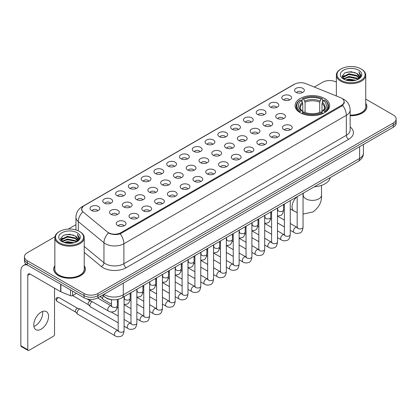 <?xml version="1.0" encoding="UTF-8"?>
<svg xmlns="http://www.w3.org/2000/svg" width="417" height="417" viewBox="0 0 417 417"><rect width="100%" height="100%" fill="white"/><g stroke="black" fill="none" stroke-linecap="round" stroke-linejoin="round"><path stroke-width="0.63" d="M324.608 98.521A17.295 9.987 0 0 0 305.76 96.358A17.295 9.987 0 0 0 295.085 105.584A17.295 9.987 0 0 0 300.151 112.647A17.295 9.987 0 0 0 319 114.811A17.295 9.987 0 0 0 329.675 105.584A17.295 9.987 0 0 0 324.608 98.521M283.216 99.72A4.895 2.825 180 0 1 282.241 98.923A4.895 2.825 180 0 1 283.862 95.41A4.895 2.825 180 0 1 290.138 95.728A4.895 2.825 180 0 1 291.108 98.923A4.895 2.825 180 0 1 283.216 99.72M289.539 100.017A2.935 1.694 0 0 0 288.752 99.189A2.935 1.694 0 0 0 285.859 98.761A2.935 1.694 0 0 0 283.81 100.017M270.43 107.101A4.895 2.825 180 0 1 269.46 106.304A4.895 2.825 180 0 1 271.081 102.79A4.895 2.825 180 0 1 277.352 103.108A4.895 2.825 180 0 1 278.327 106.304A4.895 2.825 180 0 1 270.43 107.101M276.758 107.398A2.935 1.694 0 0 0 275.971 106.57A2.935 1.694 0 0 0 273.078 106.142A2.935 1.694 0 0 0 271.029 107.398M257.649 114.482A4.895 2.825 180 0 1 256.674 113.685A4.895 2.825 180 0 1 258.295 110.171A4.895 2.825 180 0 1 264.571 110.489A4.895 2.825 180 0 1 265.54 113.685A4.895 2.825 180 0 1 257.649 114.482M263.971 114.779A2.935 1.694 0 0 0 263.184 113.95A2.935 1.694 0 0 0 260.291 113.523A2.935 1.694 0 0 0 258.243 114.779M244.862 121.863A4.895 2.825 180 0 1 243.893 121.066A4.895 2.825 180 0 1 245.514 117.552A4.895 2.825 180 0 1 251.785 117.87A4.895 2.825 180 0 1 252.759 121.066A4.895 2.825 180 0 1 244.862 121.863M251.19 122.16A2.935 1.694 0 0 0 250.403 121.331A2.935 1.694 0 0 0 247.51 120.904A2.935 1.694 0 0 0 245.462 122.16M232.081 129.244A4.895 2.825 180 0 1 231.107 128.446A4.895 2.825 180 0 1 232.728 124.933A4.895 2.825 180 0 1 239.004 125.246A4.895 2.825 180 0 1 239.973 128.446A4.895 2.825 180 0 1 232.081 129.244M238.404 129.536A2.935 1.694 0 0 0 237.617 128.712A2.935 1.694 0 0 0 234.724 128.285A2.935 1.694 0 0 0 232.676 129.536M219.295 136.625A4.895 2.825 180 0 1 218.326 135.827A4.895 2.825 180 0 1 219.947 132.314A4.895 2.825 180 0 1 226.217 132.627A4.895 2.825 180 0 1 227.192 135.827A4.895 2.825 180 0 1 219.295 136.625M225.623 136.917A2.935 1.694 0 0 0 224.836 136.093A2.935 1.694 0 0 0 221.943 135.661A2.935 1.694 0 0 0 219.895 136.917M206.514 144.006A4.895 2.825 180 0 1 205.539 143.208A4.895 2.825 180 0 1 207.16 139.695A4.895 2.825 180 0 1 213.436 140.008A4.895 2.825 180 0 1 214.406 143.208A4.895 2.825 180 0 1 206.514 144.006M212.837 144.298A2.935 1.694 0 0 0 212.05 143.474A2.935 1.694 0 0 0 209.157 143.041A2.935 1.694 0 0 0 207.108 144.298M193.728 151.387A4.895 2.825 180 0 1 192.758 150.589A4.895 2.825 180 0 1 194.379 147.076A4.895 2.825 180 0 1 200.65 147.389A4.895 2.825 180 0 1 201.625 150.589A4.895 2.825 180 0 1 193.728 151.387M200.056 151.679A2.935 1.694 0 0 0 199.269 150.855A2.935 1.694 0 0 0 196.376 150.422A2.935 1.694 0 0 0 194.327 151.679M180.947 158.768A4.895 2.825 180 0 1 179.972 157.97A4.895 2.825 180 0 1 181.593 154.457A4.895 2.825 180 0 1 187.869 154.77A4.895 2.825 180 0 1 188.838 157.97A4.895 2.825 180 0 1 180.947 158.768M187.269 159.059A2.935 1.694 0 0 0 186.482 158.236A2.935 1.694 0 0 0 183.589 157.803A2.935 1.694 0 0 0 181.541 159.059M168.16 166.148A4.895 2.825 180 0 1 167.191 165.351A4.895 2.825 180 0 1 168.812 161.838A4.895 2.825 180 0 1 175.083 162.15A4.895 2.825 180 0 1 176.057 165.351A4.895 2.825 180 0 1 168.16 166.148M174.488 166.44A2.935 1.694 0 0 0 173.701 165.617A2.935 1.694 0 0 0 170.808 165.184A2.935 1.694 0 0 0 168.76 166.44M155.379 173.529A4.895 2.825 180 0 1 154.405 172.727A4.895 2.825 180 0 1 156.026 169.219A4.895 2.825 180 0 1 162.302 169.531A4.895 2.825 180 0 1 163.271 172.727A4.895 2.825 180 0 1 155.379 173.529M161.702 173.821A2.935 1.694 0 0 0 160.915 172.998A2.935 1.694 0 0 0 158.022 172.565A2.935 1.694 0 0 0 155.974 173.821M142.593 180.91A4.895 2.825 180 0 1 141.624 180.108A4.895 2.825 180 0 1 143.245 176.6A4.895 2.825 180 0 1 149.515 176.912A4.895 2.825 180 0 1 150.49 180.108A4.895 2.825 180 0 1 142.593 180.91M148.921 181.202A2.935 1.694 0 0 0 148.134 180.379A2.935 1.694 0 0 0 145.241 179.946A2.935 1.694 0 0 0 143.193 181.202M129.812 188.291A4.895 2.825 180 0 1 128.837 187.488A4.895 2.825 180 0 1 130.458 183.975A4.895 2.825 180 0 1 136.734 184.293A4.895 2.825 180 0 1 137.704 187.488A4.895 2.825 180 0 1 129.812 188.291M136.135 188.583A2.935 1.694 0 0 0 135.348 187.754A2.935 1.694 0 0 0 132.455 187.327A2.935 1.694 0 0 0 130.406 188.583M117.026 195.672A4.895 2.825 180 0 1 116.056 194.869A4.895 2.825 180 0 1 117.677 191.356A4.895 2.825 180 0 1 123.948 191.674A4.895 2.825 180 0 1 124.923 194.869A4.895 2.825 180 0 1 117.026 195.672M123.354 195.964A2.935 1.694 0 0 0 122.567 195.135A2.935 1.694 0 0 0 119.674 194.708A2.935 1.694 0 0 0 117.625 195.964M104.245 203.053A4.895 2.825 180 0 1 103.27 202.25A4.895 2.825 180 0 1 104.891 198.737A4.895 2.825 180 0 1 111.167 199.055A4.895 2.825 180 0 1 112.137 202.25A4.895 2.825 180 0 1 104.245 203.053M110.568 203.345A2.935 1.694 0 0 0 109.78 202.516A2.935 1.694 0 0 0 106.888 202.089A2.935 1.694 0 0 0 104.839 203.345M91.459 210.429A4.895 2.825 180 0 1 90.489 209.631A4.895 2.825 180 0 1 92.11 206.118A4.895 2.825 180 0 1 98.381 206.436A4.895 2.825 180 0 1 99.355 209.631A4.895 2.825 180 0 1 91.459 210.429M97.786 210.726A2.935 1.694 0 0 0 96.999 209.897A2.935 1.694 0 0 0 94.106 209.47A2.935 1.694 0 0 0 92.058 210.726M295.997 92.345A4.895 2.825 180 0 1 295.027 91.542A4.895 2.825 180 0 1 296.649 88.029A4.895 2.825 180 0 1 302.919 88.347A4.895 2.825 180 0 1 303.894 91.542A4.895 2.825 180 0 1 295.997 92.345M302.325 92.637A2.935 1.694 0 0 0 301.538 91.808A2.935 1.694 0 0 0 298.645 91.38A2.935 1.694 0 0 0 296.596 92.637M277.143 118.36A4.895 2.825 180 0 1 276.174 117.563A4.895 2.825 180 0 1 277.795 114.05A4.895 2.825 180 0 1 284.066 114.362A4.895 2.825 180 0 1 285.04 117.563A4.895 2.825 180 0 1 277.143 118.36M283.471 118.652A2.935 1.694 0 0 0 282.684 117.829A2.935 1.694 0 0 0 279.791 117.396A2.935 1.694 0 0 0 277.743 118.652M264.362 125.741A4.895 2.825 180 0 1 263.393 124.944A4.895 2.825 180 0 1 265.014 121.43A4.895 2.825 180 0 1 271.285 121.743A4.895 2.825 180 0 1 272.254 124.944A4.895 2.825 180 0 1 264.362 125.741M270.69 126.033A2.935 1.694 0 0 0 269.898 125.209A2.935 1.694 0 0 0 267.005 124.777A2.935 1.694 0 0 0 264.957 126.033M251.576 133.122A4.895 2.825 180 0 1 250.607 132.325A4.895 2.825 180 0 1 252.228 128.811A4.895 2.825 180 0 1 258.498 129.124A4.895 2.825 180 0 1 259.473 132.325A4.895 2.825 180 0 1 251.576 133.122M257.904 133.414A2.935 1.694 0 0 0 257.117 132.59A2.935 1.694 0 0 0 254.224 132.158A2.935 1.694 0 0 0 252.176 133.414M238.795 140.503A4.895 2.825 180 0 1 237.826 139.705A4.895 2.825 180 0 1 239.447 136.192A4.895 2.825 180 0 1 245.717 136.505A4.895 2.825 180 0 1 246.687 139.705A4.895 2.825 180 0 1 238.795 140.503M245.123 140.795A2.935 1.694 0 0 0 244.331 139.971A2.935 1.694 0 0 0 241.438 139.539A2.935 1.694 0 0 0 239.389 140.795M226.009 147.884A4.895 2.825 180 0 1 225.039 147.081A4.895 2.825 180 0 1 226.66 143.573A4.895 2.825 180 0 1 232.931 143.886A4.895 2.825 180 0 1 233.906 147.081A4.895 2.825 180 0 1 226.009 147.884M232.337 148.176A2.935 1.694 0 0 0 231.55 147.352A2.935 1.694 0 0 0 228.657 146.92A2.935 1.694 0 0 0 226.608 148.176M213.228 155.265A4.895 2.825 180 0 1 212.258 154.462A4.895 2.825 180 0 1 213.879 150.954A4.895 2.825 180 0 1 220.15 151.267A4.895 2.825 180 0 1 221.119 154.462A4.895 2.825 180 0 1 213.228 155.265M219.556 155.557A2.935 1.694 0 0 0 218.763 154.733A2.935 1.694 0 0 0 215.87 154.3A2.935 1.694 0 0 0 213.822 155.557M200.441 162.646A4.895 2.825 180 0 1 199.472 161.843A4.895 2.825 180 0 1 201.093 158.33A4.895 2.825 180 0 1 207.364 158.648A4.895 2.825 180 0 1 208.338 161.843A4.895 2.825 180 0 1 200.441 162.646M206.769 162.938A2.935 1.694 0 0 0 205.982 162.109A2.935 1.694 0 0 0 203.089 161.681A2.935 1.694 0 0 0 201.041 162.938M187.66 170.027A4.895 2.825 180 0 1 186.691 169.224A4.895 2.825 180 0 1 188.312 165.711A4.895 2.825 180 0 1 194.583 166.029A4.895 2.825 180 0 1 195.552 169.224A4.895 2.825 180 0 1 187.66 170.027M193.988 170.318A2.935 1.694 0 0 0 193.196 169.49A2.935 1.694 0 0 0 190.303 169.062A2.935 1.694 0 0 0 188.255 170.318M174.874 177.407A4.895 2.825 180 0 1 173.905 176.605A4.895 2.825 180 0 1 175.526 173.091A4.895 2.825 180 0 1 181.802 173.409A4.895 2.825 180 0 1 182.771 176.605A4.895 2.825 180 0 1 174.874 177.407M181.202 177.699A2.935 1.694 0 0 0 180.415 176.871A2.935 1.694 0 0 0 177.522 176.443A2.935 1.694 0 0 0 175.474 177.699M162.093 184.788A4.895 2.825 180 0 1 161.124 183.986A4.895 2.825 180 0 1 162.745 180.472A4.895 2.825 180 0 1 169.015 180.79A4.895 2.825 180 0 1 169.985 183.986A4.895 2.825 180 0 1 162.093 184.788M168.421 185.08A2.935 1.694 0 0 0 167.629 184.251A2.935 1.694 0 0 0 164.736 183.824A2.935 1.694 0 0 0 162.687 185.08M149.307 192.164A4.895 2.825 180 0 1 148.337 191.367A4.895 2.825 180 0 1 149.958 187.853A4.895 2.825 180 0 1 156.234 188.171A4.895 2.825 180 0 1 157.204 191.367A4.895 2.825 180 0 1 149.307 192.164M155.635 192.461A2.935 1.694 0 0 0 154.848 191.632A2.935 1.694 0 0 0 151.955 191.205A2.935 1.694 0 0 0 149.906 192.461M136.526 199.545A4.895 2.825 180 0 1 135.556 198.747A4.895 2.825 180 0 1 137.177 195.234A4.895 2.825 180 0 1 143.448 195.552A4.895 2.825 180 0 1 144.418 198.747A4.895 2.825 180 0 1 136.526 199.545M142.854 199.842A2.935 1.694 0 0 0 142.061 199.013A2.935 1.694 0 0 0 139.169 198.586A2.935 1.694 0 0 0 137.12 199.842M123.74 206.926A4.895 2.825 180 0 1 122.77 206.128A4.895 2.825 180 0 1 124.391 202.615A4.895 2.825 180 0 1 130.667 202.933A4.895 2.825 180 0 1 131.636 206.128A4.895 2.825 180 0 1 123.74 206.926M130.068 207.223A2.935 1.694 0 0 0 129.28 206.394A2.935 1.694 0 0 0 126.387 205.967A2.935 1.694 0 0 0 124.339 207.223M110.958 214.307A4.895 2.825 180 0 1 109.989 213.509A4.895 2.825 180 0 1 111.61 209.996A4.895 2.825 180 0 1 117.881 210.309A4.895 2.825 180 0 1 118.85 213.509A4.895 2.825 180 0 1 110.958 214.307M117.286 214.599A2.935 1.694 0 0 0 116.494 213.775A2.935 1.694 0 0 0 113.601 213.348A2.935 1.694 0 0 0 111.553 214.599M283.862 129.619A4.895 2.825 180 0 1 282.888 128.817A4.895 2.825 180 0 1 284.509 125.308A4.895 2.825 180 0 1 290.785 125.621A4.895 2.825 180 0 1 291.754 128.817A4.895 2.825 180 0 1 283.862 129.619M290.185 129.911A2.935 1.694 0 0 0 289.398 129.088A2.935 1.694 0 0 0 286.505 128.655A2.935 1.694 0 0 0 284.457 129.911M271.076 137A4.895 2.825 180 0 1 270.107 136.197A4.895 2.825 180 0 1 271.728 132.684A4.895 2.825 180 0 1 277.998 133.002A4.895 2.825 180 0 1 278.973 136.197A4.895 2.825 180 0 1 271.076 137M277.404 137.292A2.935 1.694 0 0 0 276.617 136.463A2.935 1.694 0 0 0 273.719 136.036A2.935 1.694 0 0 0 271.675 137.292M258.295 144.381A4.895 2.825 180 0 1 257.32 143.578A4.895 2.825 180 0 1 258.941 140.065A4.895 2.825 180 0 1 265.217 140.383A4.895 2.825 180 0 1 266.187 143.578A4.895 2.825 180 0 1 258.295 144.381M264.618 144.673A2.935 1.694 0 0 0 263.831 143.844A2.935 1.694 0 0 0 260.938 143.417A2.935 1.694 0 0 0 258.889 144.673M245.509 151.762A4.895 2.825 180 0 1 244.539 150.959A4.895 2.825 180 0 1 246.16 147.446A4.895 2.825 180 0 1 252.431 147.764A4.895 2.825 180 0 1 253.406 150.959A4.895 2.825 180 0 1 245.509 151.762M251.837 152.054A2.935 1.694 0 0 0 251.05 151.225A2.935 1.694 0 0 0 248.151 150.798A2.935 1.694 0 0 0 246.108 152.054M232.728 159.143A4.895 2.825 180 0 1 231.753 158.34A4.895 2.825 180 0 1 233.374 154.827A4.895 2.825 180 0 1 239.65 155.145A4.895 2.825 180 0 1 240.619 158.34A4.895 2.825 180 0 1 232.728 159.143M239.05 159.435A2.935 1.694 0 0 0 238.263 158.606A2.935 1.694 0 0 0 235.37 158.179A2.935 1.694 0 0 0 233.322 159.435M219.941 166.519A4.895 2.825 180 0 1 218.972 165.721A4.895 2.825 180 0 1 220.593 162.208A4.895 2.825 180 0 1 226.864 162.526A4.895 2.825 180 0 1 227.838 165.721A4.895 2.825 180 0 1 219.941 166.519M226.269 166.816A2.935 1.694 0 0 0 225.482 165.987A2.935 1.694 0 0 0 222.589 165.559A2.935 1.694 0 0 0 220.541 166.816M207.16 173.899A4.895 2.825 180 0 1 206.186 173.102A4.895 2.825 180 0 1 207.807 169.589A4.895 2.825 180 0 1 214.083 169.907A4.895 2.825 180 0 1 215.052 173.102A4.895 2.825 180 0 1 207.16 173.899M213.483 174.197A2.935 1.694 0 0 0 212.696 173.368A2.935 1.694 0 0 0 209.803 172.94A2.935 1.694 0 0 0 207.755 174.197M194.374 181.28A4.895 2.825 180 0 1 193.405 180.483A4.895 2.825 180 0 1 195.026 176.97A4.895 2.825 180 0 1 201.296 177.288A4.895 2.825 180 0 1 202.271 180.483A4.895 2.825 180 0 1 194.374 181.28M200.702 181.577A2.935 1.694 0 0 0 199.915 180.749A2.935 1.694 0 0 0 197.022 180.321A2.935 1.694 0 0 0 194.974 181.577M181.593 188.661A4.895 2.825 180 0 1 180.618 187.864A4.895 2.825 180 0 1 182.239 184.35A4.895 2.825 180 0 1 188.515 184.663A4.895 2.825 180 0 1 189.485 187.864A4.895 2.825 180 0 1 181.593 188.661M187.916 188.953A2.935 1.694 0 0 0 187.129 188.13A2.935 1.694 0 0 0 184.236 187.702A2.935 1.694 0 0 0 182.187 188.953M168.807 196.042A4.895 2.825 180 0 1 167.837 195.245A4.895 2.825 180 0 1 169.458 191.731A4.895 2.825 180 0 1 175.729 192.044A4.895 2.825 180 0 1 176.704 195.245A4.895 2.825 180 0 1 168.807 196.042M175.135 196.334A2.935 1.694 0 0 0 174.348 195.51A2.935 1.694 0 0 0 171.455 195.083A2.935 1.694 0 0 0 169.406 196.334M156.026 203.423A4.895 2.825 180 0 1 155.051 202.626A4.895 2.825 180 0 1 156.672 199.112A4.895 2.825 180 0 1 162.948 199.425A4.895 2.825 180 0 1 163.917 202.626A4.895 2.825 180 0 1 156.026 203.423M162.349 203.715A2.935 1.694 0 0 0 161.561 202.891A2.935 1.694 0 0 0 158.668 202.459A2.935 1.694 0 0 0 156.62 203.715M143.239 210.804A4.895 2.825 180 0 1 142.27 210.006A4.895 2.825 180 0 1 143.891 206.493A4.895 2.825 180 0 1 150.162 206.806A4.895 2.825 180 0 1 151.136 210.006A4.895 2.825 180 0 1 143.239 210.804M149.567 211.096A2.935 1.694 0 0 0 148.78 210.272A2.935 1.694 0 0 0 145.887 209.84A2.935 1.694 0 0 0 143.839 211.096M130.458 218.185A4.895 2.825 180 0 1 129.484 217.387A4.895 2.825 180 0 1 131.105 213.874A4.895 2.825 180 0 1 137.381 214.187A4.895 2.825 180 0 1 138.35 217.387A4.895 2.825 180 0 1 130.458 218.185M136.781 218.477A2.935 1.694 0 0 0 135.994 217.653A2.935 1.694 0 0 0 133.101 217.221A2.935 1.694 0 0 0 131.053 218.477M117.672 225.566A4.895 2.825 180 0 1 116.703 224.768A4.895 2.825 180 0 1 118.324 221.255A4.895 2.825 180 0 1 124.594 221.568A4.895 2.825 180 0 1 125.569 224.768A4.895 2.825 180 0 1 117.672 225.566M124 225.858A2.935 1.694 0 0 0 123.213 225.034A2.935 1.694 0 0 0 120.32 224.601A2.935 1.694 0 0 0 118.272 225.858M340.303 97.568A8.809 5.087 180 0 1 341.481 98.136A8.809 5.087 180 0 1 344.061 101.732A8.809 5.087 180 0 1 341.481 105.329L120.883 232.691A8.809 5.087 180 0 1 107.435 232.014L83.296 212.112A8.809 5.087 180 0 1 81.701 209.193A8.809 5.087 180 0 1 84.281 205.597L294.548 84.203A8.809 5.087 180 0 1 305.828 83.629L340.303 97.568M112.585 299.745A9.789 5.65 180 0 1 105.251 297.347L102.535 295.111M54.851 265.723A15.825 9.138 0 0 0 53.71 269.132A15.825 9.138 0 0 0 58.349 275.59A15.825 9.138 0 0 0 75.597 277.571A15.825 9.138 0 0 0 85.365 269.132A15.825 9.138 0 0 0 84.224 265.723M344.406 102.108L342.68 105.423L341.825 106.048L120.237 233.848C116.551 234.907 112.929 234.776 109.369 233.452L108.42 232.994A11.421 7.642 129.5 0 0 103.958 242.746L78.297 221.589A13.052 7.537 180 0 1 75.941 217.267L75.941 229.944M54.935 236.793L27.313 252.744A9.789 5.65 0 0 0 24.441 256.742L24.441 261.006A9.789 5.65 0 0 0 27.313 264.998L84.078 297.774L84.078 295.643A9.789 5.65 0 0 0 97.922 295.643L393.283 125.116A9.789 5.65 0 0 0 396.15 121.118A9.789 5.65 0 0 1 393.283 125.116L97.922 295.643A9.789 5.65 0 0 1 84.078 295.643L27.313 262.866L84.078 295.643L84.078 293.511A9.789 5.65 0 0 0 97.922 293.511L393.283 122.984A9.789 5.65 0 0 0 396.15 118.986A9.789 5.65 0 0 0 393.283 114.993L365.74 99.09M24.441 258.874A9.789 5.65 0 0 0 27.313 262.866A9.789 5.65 0 0 1 24.441 258.874M78.297 230.825L78.297 221.589A11.421 7.642 129.5 0 1 82.728 211.867L81.477 209.188L83.087 206.446M350.15 115.723A15.825 9.138 0 0 0 366.882 106.596A15.825 9.138 0 0 0 365.74 103.192M336.368 82.133A9.789 5.65 0 0 0 322.675 82.217L314.298 87.054M75.941 224.669L68.284 229.084M24.441 256.742A9.789 5.65 0 0 0 27.313 260.734L84.078 293.511M84.078 297.774A9.789 5.65 0 0 0 97.922 297.774L393.283 127.248A9.789 5.65 0 0 0 396.15 123.25L396.15 118.986M341.132 80.351A14.032 8.1 0 0 0 360.976 80.351A14.032 8.1 0 0 0 360.976 68.894L361.44 69.159A14.684 8.481 0 0 1 365.74 75.159A14.684 8.481 0 0 1 356.676 82.988A14.684 8.481 0 0 1 340.673 81.153A14.684 8.481 0 0 1 336.368 75.159A14.684 8.481 0 0 1 340.673 69.159L341.132 68.894A14.032 8.1 0 0 0 341.132 80.351M350.15 115.061A14.684 8.481 0 0 0 365.74 106.596L365.74 75.159M350.15 115.624A15.664 9.044 0 0 0 366.72 106.596A15.664 9.044 0 0 0 365.74 103.452M345.557 79.97L348.946 79.1L355.81 80.205M346.527 80.262L348.946 79.767L354.804 80.45M343.457 78.87L348.946 76.436L356.822 78.099L358.094 79.152M343.785 79.157L348.946 77.103L356.822 78.766L357.739 79.47M342.993 78.427L343.175 76.66L348.946 73.773L356.822 75.435L358.98 77.885M342.92 78.104L343.175 77.327L348.946 74.44L356.822 76.102L358.828 78.203M357.656 79.538A8.158 4.712 0 0 0 359.214 76.77A8.158 4.712 0 0 0 356.822 73.439L359.209 76.931M358.672 70.228A10.769 6.219 0 0 0 343.462 70.212A10.769 6.219 0 0 0 343.394 78.99A10.769 6.219 0 0 0 343.441 79.021A10.769 6.219 0 0 0 358.719 78.99A10.769 6.219 0 0 0 358.672 70.228M356.822 73.439L350.963 71.688L344.937 72.798L342.143 75.951L343.999 79.319M358.323 79.209L360.929 75.91L360.981 75.315L358.86 71.781L360.194 75.743L357.744 79.496M361.44 69.159L360.976 68.894A14.032 8.1 0 0 0 341.132 68.894M358.86 71.781L360.976 75.451M344.796 72.866L348.487 71.953L355.096 72.548M342.253 77.155L343.457 76.207M346.105 75.081L348.487 74.622L354.862 75.143M346.105 77.744L348.487 77.286L354.862 77.807M346.595 80.283L348.487 79.949L354.794 80.455M342.185 76.89L344.161 75.487M343.233 78.683L344.161 78.151M299.839 112.46L300.303 111.224A15.533 8.971 0 0 1 300.303 99.944L301.371 100.56A14.032 8.1 0 0 0 301.371 110.609L302.429 111.209L302.768 112.465M302.768 111.954L302.768 103.515L301.371 100.56M302.148 101.899L302.148 98.876L302.612 98.61A15.533 8.971 0 0 1 322.148 98.61L321.085 99.23A14.032 8.1 0 0 0 303.68 99.23L305.077 102.186L305.077 112.501M319.688 112.501L319.688 102.186L321.085 99.23M314.329 186.764A17.947 10.362 0 0 0 330.222 177.585M302.148 113.356A16.185 9.346 0 0 0 322.612 113.356L322.148 112.559A15.533 8.971 0 0 1 302.612 112.559L302.148 113.632M322.612 113.632L322.612 113.356M300.303 99.944L299.839 100.21A16.185 9.346 0 0 0 296.195 106.116A16.185 9.346 0 0 0 299.839 112.027M322.148 98.61L322.612 98.876L322.612 101.899M302.612 112.559L303.68 111.938A14.032 8.1 0 0 0 321.085 111.938L322.148 112.559M301.371 110.609L300.303 111.224M303.68 99.23L302.612 98.61M302.429 102.379A12.552 7.245 0 0 0 302.429 111.209L302.487 111.245C300.704 109.52 299.974 108.352 300.308 107.737A12.072 6.969 0 0 1 302.768 103.515M324.921 112.027A16.185 9.346 0 0 0 328.565 106.116A16.185 9.346 0 0 0 324.921 100.21L324.457 99.944A15.533 8.971 0 0 1 324.457 111.224L324.921 112.46M324.457 111.224L323.389 110.609A14.032 8.1 0 0 0 323.389 100.56L324.457 99.944M323.389 100.56L321.997 103.515L321.997 111.954L322.336 111.209L323.389 110.609M321.997 103.515A12.072 6.969 0 0 1 324.457 107.737C324.786 108.357 324.056 109.525 322.278 111.245L322.336 111.209A12.552 7.245 0 0 0 322.336 102.379M321.997 112.465L321.997 111.954M111.485 304.202L103.26 299.453A2.935 1.694 -60 0 1 103.025 299.26A2.935 1.694 -60 0 1 102.65 298.108A2.935 1.694 -60 0 1 103.406 295.825M101.362 297.415A2.121 1.225 -60 0 1 101.19 297.274A2.121 1.225 -60 0 1 100.919 296.44A2.121 1.225 -60 0 1 100.961 296.018M118.199 322.836L90.479 306.834A2.935 1.694 -60 0 1 90.239 306.641A2.935 1.694 -60 0 1 89.869 305.489A2.935 1.694 -60 0 1 91.943 301.892A2.935 1.694 -60 0 1 92.293 301.726M88.576 304.796A2.121 1.225 -60 0 1 88.404 304.655A2.121 1.225 -60 0 1 88.138 303.821A2.121 1.225 -60 0 1 89.639 301.225A2.121 1.225 -60 0 1 90.494 301.038L91.495 301.267M124.073 296.607L124.073 330.572C123.667 333.986 122.614 335.888 120.904 336.29C118.475 337.04 116.525 336.868 115.05 335.779L77.692 314.215A2.935 1.694 -60 0 1 77.458 314.022A2.935 1.694 -60 0 1 77.082 312.87A2.935 1.694 -60 0 1 79.162 309.273A2.935 1.694 -60 0 1 80.345 309.018A2.935 1.694 -60 0 1 80.627 309.127L118.584 330.931M75.795 312.171A2.121 1.225 -60 0 1 75.623 312.036A2.121 1.225 -60 0 1 75.352 311.202A2.121 1.225 -60 0 1 76.853 308.606A2.121 1.225 -60 0 1 77.708 308.418L80.345 309.018M42.55 311.457A10.441 6.031 -60 0 1 35.299 325.781A10.441 6.031 -60 0 1 33.907 326.433M41.158 329.159A10.441 6.031 120 0 0 47.976 319.959A10.441 6.031 120 0 0 46.376 311.593A10.441 6.031 120 0 0 41.158 312.109A10.441 6.031 120 0 0 34.335 321.309A10.441 6.031 120 0 0 35.935 329.68A10.441 6.031 120 0 0 41.158 329.159M72.594 291.144L72.594 295.606L76.462 293.375M27.199 264.936A13.052 7.537 -120 0 0 23.555 265.421A13.052 7.537 -120 0 0 20.85 271.394L20.85 345.735L27.772 349.733L27.772 275.392A3.263 1.882 60 0 1 28.45 273.896A3.263 1.882 60 0 1 30.081 274.058L60.668 291.718L60.668 284.258M27.772 349.733A1.632 0.943 120 0 0 28.111 350.478L21.189 346.48A1.632 0.943 -60 0 1 20.85 345.735M28.111 350.478A1.632 0.943 120 0 0 28.924 350.395L53.386 336.274A1.632 0.943 120 0 0 54.538 334.278L54.538 288.178M72.594 295.606A1.632 0.943 180 0 1 70.504 295.716L60.887 291.827A1.632 0.943 180 0 1 60.668 291.718M59.615 242.887A14.032 8.1 0 0 0 79.459 242.887A14.032 8.1 0 0 0 79.459 231.43A14.032 8.1 0 0 0 79.459 231.425L79.923 231.696A14.684 8.481 0 0 1 84.224 237.69A14.684 8.481 0 0 1 75.159 245.519A14.684 8.481 0 0 1 59.157 243.684A14.684 8.481 0 0 1 54.851 237.69A14.684 8.481 0 0 1 59.157 231.696L59.615 231.43A14.032 8.1 0 0 0 59.615 242.887M54.851 237.69L54.851 269.132A14.684 8.481 0 0 0 59.157 275.126A14.684 8.481 0 0 0 75.159 276.961A14.684 8.481 0 0 0 84.224 269.132L84.224 237.69M54.851 265.983A15.664 9.044 0 0 0 53.876 269.132A15.664 9.044 0 0 0 58.463 275.522A15.664 9.044 0 0 0 75.534 277.482A15.664 9.044 0 0 0 85.204 269.132A15.664 9.044 0 0 0 84.224 265.983M64.041 242.501L67.429 241.636L74.294 242.736M65.01 242.798L67.429 242.298L73.288 242.986L66.97 242.48L65.078 242.814M61.94 241.407L67.429 238.972L75.305 240.635L76.577 241.683M62.269 241.693L67.429 239.634L75.305 241.297L76.222 242.001M61.476 240.958L61.659 239.191L67.429 236.303L75.305 237.966L77.463 240.416M61.403 240.635L61.659 239.858L67.429 236.971L75.305 238.633L77.312 240.734M76.139 242.068A8.158 4.712 0 0 0 77.698 239.301A8.158 4.712 0 0 0 75.305 235.97L77.692 239.462M77.155 232.759A10.769 6.219 0 0 0 61.945 232.743A10.769 6.219 0 0 0 61.878 241.526A10.769 6.219 0 0 0 61.924 241.552A10.769 6.219 0 0 0 77.202 241.526A10.769 6.219 0 0 0 77.155 232.759M75.305 235.97L69.446 234.218L63.42 235.329L60.632 238.482L62.482 241.85M76.811 241.74L79.412 238.441L79.465 237.852L77.343 234.312L78.677 238.274L76.228 242.027M79.923 231.696L79.459 231.43A14.032 8.1 0 0 0 59.615 231.43M77.343 234.312L79.459 237.982M63.28 235.397L66.97 234.49L73.58 235.079M60.736 239.686L61.94 238.743M64.588 237.612L66.97 237.153L73.345 237.674M64.588 240.281L66.97 239.817L73.345 240.338M60.668 239.426L62.644 238.018M61.716 241.214L62.644 240.682M120.883 232.691L120.883 233.593M341.481 105.329L341.481 106.246M350.15 126.992A16.315 9.419 180 0 1 348.633 139.304L126.189 267.73A3.263 1.882 60 0 1 123.88 263.732L346.324 135.306A13.052 7.537 0 0 0 350.15 129.979L350.15 109.994A13.052 7.537 180 0 1 346.324 115.321A11.421 6.594 -120 0 0 342.68 105.423M126.189 267.73A16.315 9.419 180 0 1 103.114 267.73A16.315 9.419 180 0 1 101.284 266.473L84.224 252.405M105.423 263.732A13.052 7.537 0 0 0 123.88 263.732L123.88 243.752A13.052 7.537 180 0 1 105.423 243.752A13.052 7.537 180 0 1 103.958 242.746L103.958 262.726A13.052 7.537 0 0 0 105.423 263.732M342.31 98.636A11.421 5.348 112 0 0 342.159 98.579L343.957 99.439C347.861 101.779 349.926 105.303 350.15 109.994M120.237 233.848A11.421 6.594 60 0 1 123.88 243.752L346.324 115.321L346.324 135.306A3.263 1.882 60 0 0 348.633 139.304M83.311 206.264A11.421 6.594 -120 0 0 82.128 206.707C78.224 209.053 76.16 212.571 75.941 217.267M82.128 206.707L293.584 84.625A11.421 6.594 60 0 1 294.449 84.255M97.922 293.511L97.922 297.774M393.283 122.984L393.283 127.248M27.313 260.734L27.313 264.998M84.224 246.457L103.958 262.726A3.263 2.184 -50.5 0 1 101.284 266.473M103.969 294.282A13.052 7.537 0 0 0 104.844 294.84A13.052 7.537 0 0 0 123.302 294.84L359.595 158.424A13.052 7.537 0 0 0 363.416 153.091C363.509 156.333 361.789 159.106 358.239 161.41L121.952 297.832A6.526 3.769 60 0 0 123.302 294.84L123.302 283.117M359.595 146.695L359.595 158.424A6.526 3.769 60 0 1 358.239 161.41M103.437 294.59A6.526 4.363 129.5 0 0 104.573 296.711L102.592 295.074M321.517 185.377L321.517 195.114A9.138 5.275 180 0 1 318.843 198.841A9.138 5.275 180 0 1 305.922 198.841A9.138 5.275 180 0 1 303.242 195.114L302.997 196.866M297.17 212.587L293.969 211.018A9.138 5.275 -60 0 1 292.301 204.737A9.138 5.275 -60 0 1 296.925 196.808M319.688 102.186A12.072 6.969 0 0 0 305.077 102.186M320.027 101.044A12.552 7.245 0 0 0 304.733 101.044M303.044 193.28L303.044 227.244A2.935 1.694 180 0 1 302.049 228.516A2.935 1.694 180 0 1 298.03 228.443A2.935 1.694 180 0 1 297.17 227.244L297.076 227.88L297.337 227.661M303.044 227.244C302.638 230.658 301.585 232.561 299.875 232.962C297.446 233.713 295.497 233.541 294.021 232.451A2.935 1.694 -60 0 1 293.573 230.101A2.935 1.694 -60 0 1 295.491 227.51A2.935 1.694 -60 0 1 295.622 227.442A2.935 1.694 -60 0 1 296.956 227.364L297.556 227.604M290.258 200.66L290.258 234.625A2.935 1.694 180 0 1 289.262 235.897A2.935 1.694 180 0 1 285.244 235.824A2.935 1.694 180 0 1 284.384 234.625L284.29 235.261L284.55 235.042M290.258 234.625C289.857 238.034 288.799 239.942 287.089 240.343C284.665 241.094 282.716 240.922 281.24 239.832A2.935 1.694 -60 0 1 280.787 237.482A2.935 1.694 -60 0 1 282.705 234.891A2.935 1.694 -60 0 1 282.835 234.823A2.935 1.694 -60 0 1 284.175 234.745L284.769 234.985M277.477 208.041L277.477 242.006A2.935 1.694 180 0 1 276.481 243.278A2.935 1.694 180 0 1 272.463 243.205A2.935 1.694 180 0 1 271.603 242.006L271.509 242.642L271.769 242.423M277.477 242.006C277.07 245.415 276.018 247.323 274.308 247.724C271.879 248.475 269.929 248.303 268.454 247.213A2.935 1.694 -60 0 1 268.006 244.862A2.935 1.694 -60 0 1 269.924 242.272A2.935 1.694 -60 0 1 270.054 242.204A2.935 1.694 -60 0 1 271.394 242.126L271.988 242.366M264.691 215.422L264.691 249.387A2.935 1.694 180 0 1 263.695 250.659A2.935 1.694 180 0 1 259.676 250.586A2.935 1.694 180 0 1 258.816 249.387L258.722 250.023L258.988 249.804M264.691 249.387C264.289 252.796 263.231 254.704 261.522 255.1C259.098 255.85 257.148 255.684 255.673 254.594A2.935 1.694 -60 0 1 255.22 252.243A2.935 1.694 -60 0 1 257.138 249.653A2.935 1.694 -60 0 1 257.268 249.585A2.935 1.694 -60 0 1 258.608 249.507L259.202 249.741M251.91 222.798L251.91 256.768A2.935 1.694 180 0 1 250.914 258.04A2.935 1.694 180 0 1 246.895 257.967A2.935 1.694 180 0 1 246.035 256.768L245.941 257.404L246.202 257.185M251.91 256.768C251.503 260.177 250.45 262.084 248.74 262.481C246.311 263.231 244.362 263.064 242.887 261.975A2.935 1.694 -60 0 1 242.439 259.624A2.935 1.694 -60 0 1 244.357 257.034A2.935 1.694 -60 0 1 244.487 256.966A2.935 1.694 -60 0 1 245.827 256.888L246.421 257.122M239.123 230.179L239.123 264.149A2.935 1.694 180 0 1 238.128 265.421A2.935 1.694 180 0 1 234.109 265.348A2.935 1.694 180 0 1 233.249 264.149L233.155 264.785L233.421 264.566M239.123 264.149C238.722 267.558 237.664 269.465 235.954 269.862C233.53 270.612 231.581 270.445 230.106 269.356A2.935 1.694 -60 0 1 229.652 267.005A2.935 1.694 -60 0 1 231.571 264.414A2.935 1.694 -60 0 1 231.701 264.347A2.935 1.694 -60 0 1 233.04 264.269L233.635 264.503M226.342 237.56L226.342 271.53A2.935 1.694 180 0 1 225.347 272.801A2.935 1.694 180 0 1 221.328 272.728A2.935 1.694 180 0 1 220.468 271.53L220.374 272.165L220.635 271.947M226.342 271.53C225.936 274.939 224.883 276.846 223.173 277.242C220.744 277.993 218.795 277.826 217.32 276.737A2.935 1.694 -60 0 1 216.871 274.386A2.935 1.694 -60 0 1 218.789 271.795A2.935 1.694 -60 0 1 218.92 271.722A2.935 1.694 -60 0 1 220.259 271.649L220.854 271.884M213.556 244.941L213.556 278.91A2.935 1.694 180 0 1 212.561 280.182A2.935 1.694 180 0 1 208.542 280.109A2.935 1.694 180 0 1 207.682 278.91L207.588 279.541L207.854 279.327M213.556 278.91C213.155 282.319 212.097 284.227 210.387 284.623C207.963 285.374 206.014 285.207 204.538 284.118A2.935 1.694 -60 0 1 204.085 281.762A2.935 1.694 -60 0 1 206.003 279.176A2.935 1.694 -60 0 1 206.134 279.103A2.935 1.694 -60 0 1 207.473 279.03L208.067 279.265M200.775 252.321L200.775 286.291A2.935 1.694 180 0 1 199.779 287.563A2.935 1.694 180 0 1 195.761 287.49A2.935 1.694 180 0 1 194.901 286.291L194.807 286.922L195.067 286.708M200.775 286.291C200.368 289.7 199.316 291.603 197.606 292.004C195.177 292.755 193.227 292.588 191.752 291.499A2.935 1.694 -60 0 1 191.304 289.143A2.935 1.694 -60 0 1 193.222 286.557A2.935 1.694 -60 0 1 193.352 286.484A2.935 1.694 -60 0 1 194.692 286.411L195.286 286.646M187.989 259.702L187.989 293.672A2.935 1.694 180 0 1 186.993 294.944A2.935 1.694 180 0 1 182.974 294.871A2.935 1.694 180 0 1 182.114 293.672L182.02 294.303L182.286 294.089M187.989 293.672C187.587 297.081 186.529 298.984 184.82 299.385C182.396 300.136 180.446 299.969 178.971 298.88A2.935 1.694 -60 0 1 178.518 296.523A2.935 1.694 -60 0 1 180.436 293.938A2.935 1.694 -60 0 1 180.566 293.865A2.935 1.694 -60 0 1 181.906 293.792L182.5 294.027M175.208 267.083L175.208 301.053A2.935 1.694 180 0 1 174.212 302.325A2.935 1.694 180 0 1 170.193 302.252A2.935 1.694 180 0 1 169.333 301.053L169.239 301.684L169.5 301.47M175.208 301.053C174.801 304.462 173.748 306.365 172.039 306.766C169.61 307.517 167.66 307.35 166.185 306.26A2.935 1.694 -60 0 1 165.737 303.904A2.935 1.694 -60 0 1 167.655 301.319A2.935 1.694 -60 0 1 167.785 301.246A2.935 1.694 -60 0 1 169.125 301.173L169.719 301.408M162.422 274.464L162.422 308.434A2.935 1.694 180 0 1 161.426 309.706A2.935 1.694 180 0 1 157.407 309.633A2.935 1.694 180 0 1 156.547 308.434L156.453 309.065L156.719 308.851M162.422 308.434C162.02 311.843 160.962 313.746 159.252 314.147C156.828 314.898 154.879 314.731 153.404 313.641A2.935 1.694 -60 0 1 152.95 311.285A2.935 1.694 -60 0 1 154.869 308.7A2.935 1.694 -60 0 1 154.999 308.627A2.935 1.694 -60 0 1 156.339 308.554L156.933 308.788M149.64 281.845L149.64 315.81A2.935 1.694 180 0 1 148.645 317.082A2.935 1.694 180 0 1 144.626 317.009A2.935 1.694 180 0 1 143.766 315.81L143.672 316.446L143.933 316.227M149.64 315.81C149.234 319.224 148.181 321.126 146.471 321.528C144.042 322.278 142.093 322.106 140.618 321.022A2.935 1.694 -60 0 1 140.169 318.666A2.935 1.694 -60 0 1 142.088 316.081A2.935 1.694 -60 0 1 142.218 316.008A2.935 1.694 -60 0 1 143.557 315.935L144.152 316.169M136.854 289.226L136.854 323.191A2.935 1.694 180 0 1 135.859 324.462A2.935 1.694 180 0 1 131.84 324.39A2.935 1.694 180 0 1 130.98 323.191L130.886 323.827L131.152 323.608M136.854 323.191C136.453 326.605 135.395 328.507 133.685 328.909C131.261 329.659 129.312 329.487 127.837 328.403A2.935 1.694 -60 0 1 127.383 326.047A2.935 1.694 -60 0 1 129.301 323.462A2.935 1.694 -60 0 1 129.432 323.389A2.935 1.694 -60 0 1 130.771 323.316L131.365 323.55M58.072 297.759A2.121 1.225 -60 0 1 59.131 297.655L57.009 297.655A2.121 1.225 60 0 1 58.072 297.759A2.121 1.225 -60 0 0 56.686 299.63A2.121 1.225 -60 0 0 57.009 301.329L75.696 312.119M124.073 330.572A2.935 1.694 180 0 1 123.078 331.843A2.935 1.694 180 0 1 119.059 331.77A2.935 1.694 180 0 1 118.199 330.572L118.105 331.207L118.365 330.989M115.05 335.779A2.935 1.694 -60 0 1 114.602 333.428A2.935 1.694 -60 0 1 116.52 330.837A2.935 1.694 -60 0 1 116.651 330.77A2.935 1.694 -60 0 1 117.99 330.697M283.544 204.533L283.544 209.834A2.935 1.694 180 0 1 282.549 211.106A2.935 1.694 180 0 1 278.53 211.033A2.935 1.694 180 0 1 277.67 209.834L277.67 207.927M270.758 211.914L270.758 217.215A2.935 1.694 180 0 1 269.768 218.487A2.935 1.694 180 0 1 265.749 218.414A2.935 1.694 180 0 1 264.884 217.215L264.884 215.308M257.977 219.295L257.977 224.596A2.935 1.694 180 0 1 256.981 225.868A2.935 1.694 180 0 1 252.963 225.795A2.935 1.694 180 0 1 252.103 224.596L252.103 222.688M245.191 226.676L245.191 231.977A2.935 1.694 180 0 1 244.2 233.249A2.935 1.694 180 0 1 240.182 233.176A2.935 1.694 180 0 1 239.316 231.977L239.316 230.069M232.41 234.057L232.41 239.353A2.935 1.694 180 0 1 231.414 240.625A2.935 1.694 180 0 1 227.395 240.552A2.935 1.694 180 0 1 226.535 239.353L226.535 237.45M219.623 241.438L219.623 246.734A2.935 1.694 180 0 1 218.633 248.006A2.935 1.694 180 0 1 214.614 247.933A2.935 1.694 180 0 1 213.754 246.734L213.754 244.831M206.842 248.819L206.842 254.115A2.935 1.694 180 0 1 205.847 255.386A2.935 1.694 180 0 1 201.828 255.313A2.935 1.694 180 0 1 200.968 254.115L200.968 252.212M194.056 256.2L194.056 261.495A2.935 1.694 180 0 1 193.066 262.767A2.935 1.694 180 0 1 189.047 262.694A2.935 1.694 180 0 1 188.187 261.495L188.187 259.593M181.275 263.58L181.275 268.876A2.935 1.694 180 0 1 180.28 270.148A2.935 1.694 180 0 1 176.261 270.075A2.935 1.694 180 0 1 175.401 268.876L175.401 266.974M168.489 270.961L168.489 276.257A2.935 1.694 180 0 1 167.498 277.529A2.935 1.694 180 0 1 163.48 277.456A2.935 1.694 180 0 1 162.62 276.257L162.62 274.35M155.708 278.342L155.708 283.638A2.935 1.694 180 0 1 154.712 284.91A2.935 1.694 180 0 1 150.693 284.837A2.935 1.694 180 0 1 149.833 283.638L149.833 281.73M142.922 285.723L142.922 291.019A2.935 1.694 180 0 1 141.931 292.291A2.935 1.694 180 0 1 137.912 292.218A2.935 1.694 180 0 1 137.052 291.019L137.052 289.111M130.14 293.104L130.14 298.4A2.935 1.694 180 0 1 129.145 299.672A2.935 1.694 180 0 1 125.126 299.599A2.935 1.694 180 0 1 124.266 298.4L124.266 296.492M117.354 299.5L117.354 305.781A2.935 1.694 180 0 1 116.364 307.053A2.935 1.694 180 0 1 112.345 306.98A2.935 1.694 180 0 1 111.485 305.781L111.485 299.667M87.763 299.109L108.337 310.988A2.935 1.694 -60 0 1 107.888 308.637A2.935 1.694 -60 0 1 109.807 306.047A2.935 1.694 -60 0 1 109.937 305.974A2.935 1.694 -60 0 1 111.271 305.901L97.547 297.978M27.772 275.392L30.081 274.058M60.887 284.384L60.887 291.827M70.504 295.716L70.504 289.94M81.701 209.193L81.701 210.33M344.061 101.732L344.061 103.609M293.584 84.625L295.679 83.65M121.952 297.832C116.697 300.469 111.448 300.469 106.194 297.832L104.573 296.711M363.416 153.091L363.416 144.49M366.72 107.904L366.72 106.596M342.899 78.313L342.899 77.77M336.368 95.978L336.368 75.159M321.517 195.114C321.914 201.823 319.036 207.447 312.896 211.987L303.044 214.051M293.969 211.018L290.258 208.875M284.384 205.487L283.544 205.002M296.195 109.103L296.195 106.116M328.565 109.103L328.565 106.116M303.242 193.16L303.242 195.114M294.021 232.451L290.258 230.283M284.384 226.89L277.477 222.902M271.603 219.509L270.586 218.92M297.17 196.668L297.17 227.244M296.956 227.364L290.258 223.496M284.384 220.108L277.477 216.115M281.24 239.832L277.477 237.664M271.603 234.271L264.691 230.283M258.816 226.89L257.8 226.301M284.384 204.049L284.384 234.625M284.175 234.745L277.477 230.877M271.603 227.489L264.691 223.496M268.454 247.213L264.691 245.04M258.816 241.651L251.91 237.664M246.035 234.271L245.019 233.682M271.603 211.429L271.603 242.006M271.394 242.126L264.691 238.258M258.816 234.87L251.91 230.877M255.673 254.594L251.91 252.421M246.035 249.032L239.123 245.04M233.249 241.651L232.233 241.062M258.816 218.81L258.816 249.387M258.608 249.507L251.91 245.639M246.035 242.251L239.123 238.258M242.887 261.975L239.123 259.801M233.249 256.413L226.342 252.421M220.468 249.032L219.451 248.443M246.035 226.191L246.035 256.768M245.827 256.888L239.123 253.02M233.249 249.627L226.342 245.639M230.106 269.356L226.342 267.182M220.468 263.794L213.556 259.801M207.682 256.413L206.665 255.824M233.249 233.572L233.249 264.149M233.04 264.269L226.342 260.401M220.468 257.008L213.556 253.02M217.32 276.737L213.556 274.563M207.682 271.175L200.775 267.182M194.901 263.794L193.884 263.205M220.468 240.953L220.468 271.53M220.259 271.649L213.556 267.782M207.682 264.388L200.775 260.401M204.538 284.118L200.775 281.944M194.901 278.556L187.989 274.563M182.114 271.175L181.098 270.586M207.682 248.334L207.682 278.91M207.473 279.03L200.775 275.163M194.901 271.769L187.989 267.782M191.752 291.499L187.989 289.325M182.114 285.932L175.208 281.944M169.333 278.556L168.317 277.967M194.901 255.715L194.901 286.291M194.692 286.411L187.989 282.544M182.114 279.15L175.208 275.163M178.971 298.88L175.208 296.706M169.333 293.313L162.422 289.325M156.547 285.932L155.531 285.348M182.114 263.096L182.114 293.672M181.906 293.792L175.208 289.924M169.333 286.531L162.422 282.544M166.185 306.26L162.422 304.087M156.547 300.693L149.64 296.706M143.766 293.313L142.75 292.729M169.333 270.477L169.333 301.053M169.125 301.173L162.422 297.305M156.547 293.912L149.64 289.924M153.404 313.641L149.64 311.468M143.766 308.074L136.854 304.087M130.98 300.693L129.963 300.11M156.547 277.858L156.547 308.434M156.339 308.554L149.64 304.686M143.766 301.293L136.854 297.305M140.618 321.022L136.854 318.849M130.98 315.455L124.073 311.468M118.199 308.074L117.182 307.491M99.955 296.602L101.263 297.357M143.766 285.238L143.766 315.81M143.557 315.935L136.854 312.067M130.98 308.674L124.073 304.686M101.19 297.274L103.025 299.26M127.837 328.403L124.073 326.23M72.631 295.585L88.482 304.738M130.98 292.619L130.98 323.191M130.771 323.316L124.073 319.448M118.199 316.055L111.11 311.963M88.404 304.655L90.239 306.641M86.84 298.895L90.604 301.064M118.199 299.317L118.199 330.572M75.623 312.036L77.458 314.022M59.131 297.655L77.817 308.444M57.009 301.329C55.518 299.479 55.518 298.259 57.009 297.655M278.056 210.189L277.461 209.954M277.477 216.037L280.375 215.547C282.085 215.146 283.143 213.243 283.544 209.834M271.603 213.353L270.758 212.868M277.837 210.251L277.576 210.465L277.67 209.834M265.275 217.57L264.675 217.335M264.691 223.413L267.589 222.928C269.304 222.527 270.357 220.624 270.758 217.215M258.816 220.734L257.977 220.249M265.056 217.632L264.79 217.846L264.884 217.215M252.488 224.951L251.894 224.716M251.91 230.794L254.808 230.309C256.518 229.908 257.576 228.005 257.977 224.596M246.035 228.115L245.191 227.63M252.269 225.013L252.009 225.227L252.103 224.596M239.707 232.332L239.108 232.097M239.123 238.175L242.027 237.69C243.737 237.289 244.789 235.386 245.191 231.977M233.249 235.496L232.41 235.011M239.488 232.394L239.222 232.608L239.316 231.977M226.921 239.712L226.327 239.478M226.342 245.556L229.241 245.071C230.95 244.67 232.008 242.767 232.41 239.353M220.468 242.876L219.623 242.392M226.702 239.77L226.441 239.989L226.535 239.353M214.14 247.093L213.54 246.859M213.556 252.937L216.459 252.452C218.169 252.05 219.222 250.148 219.623 246.734M207.682 250.257L206.842 249.773M213.921 247.151L213.655 247.37L213.754 246.734M201.354 254.474L200.759 254.24M200.775 260.317L203.673 259.833C205.383 259.431 206.441 257.529 206.842 254.115M194.901 257.638L194.056 257.153M201.135 254.532L200.874 254.751L200.968 254.115M188.573 261.855L187.973 261.615M187.989 267.698L190.892 267.214C192.602 266.812 193.655 264.91 194.056 261.495M182.114 265.019L181.275 264.534M188.354 261.912L188.088 262.131L188.187 261.495M175.786 269.236L175.192 268.996M175.208 275.079L178.106 274.594C179.816 274.193 180.874 272.291 181.275 268.876M169.333 272.4L168.489 271.915M175.567 269.293L175.307 269.512L175.401 268.876M163.005 276.617L162.406 276.377M162.422 282.46L165.325 281.975C167.035 281.574 168.087 279.666 168.489 276.257M156.547 279.781L155.708 279.291M162.786 276.674L162.521 276.893L162.62 276.257M150.219 283.993L149.625 283.758M149.64 289.841L152.539 289.351C154.248 288.955 155.306 287.047 155.708 283.638M143.766 287.162L142.922 286.672M150 284.055L149.739 284.274L149.833 283.638M137.438 291.374L136.839 291.139M136.854 297.222L139.758 296.732C141.467 296.336 142.52 294.428 142.922 291.019M130.98 294.538L130.14 294.053M137.219 291.436L136.953 291.655L137.052 291.019M124.652 298.754L124.058 298.52M124.073 304.603L126.971 304.113C128.681 303.717 129.739 301.809 130.14 298.4M118.199 301.918L117.354 301.434M124.433 298.817L124.172 299.036L124.266 298.4M111.871 306.135L111.271 305.901M108.337 310.988C109.78 312.072 111.735 312.239 114.19 311.494C115.9 311.098 116.953 309.19 117.354 305.781M111.652 306.198L111.386 306.417L111.485 305.781M23.555 265.421L25.963 264.029M85.204 270.44L85.204 269.132M61.382 240.844L61.382 240.301M53.876 270.44L53.876 269.132"/></g></svg>

